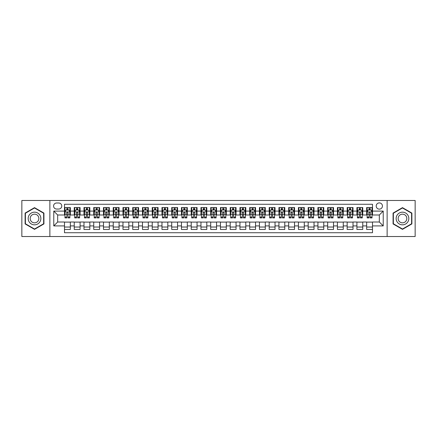 <?xml version="1.0" encoding="UTF-8"?>
<svg xmlns="http://www.w3.org/2000/svg" width="437" height="437" viewBox="0 0 437 437"><rect width="100%" height="100%" fill="white"/><g stroke="black" fill="none" stroke-linecap="round" stroke-linejoin="round"><path stroke-width="0.66" d="M379.327 202.905A3.119 3.119 0 0 0 376.208 206.024A3.119 3.119 0 0 0 379.327 209.143A3.119 3.119 0 0 0 382.446 206.024A3.119 3.119 0 0 0 379.327 202.905M387.127 236.532L415.15 236.532L415.15 200.468L387.127 200.468L387.127 236.532L49.873 236.532L49.873 200.468L21.85 200.468L21.85 236.532L49.873 236.532M372.504 207.537L366.659 207.537L366.659 211.093L362.759 211.093L362.759 214.993L366.659 214.993L366.659 211.093M362.759 211.093L362.759 207.537L356.909 207.537L356.909 211.093L353.014 211.093L353.014 214.993L356.909 214.993L356.909 211.093M353.014 211.093L353.014 207.537L347.164 207.537L347.164 211.093L343.264 211.093L343.264 214.993L347.164 214.993L347.164 211.093M343.264 211.093L343.264 207.537L337.419 207.537L337.419 211.093L333.518 211.093L333.518 214.993L337.419 214.993L337.419 211.093M333.518 211.093L333.518 207.537L327.668 207.537L327.668 211.093L323.768 211.093L323.768 214.993L327.668 214.993L327.668 211.093M323.768 211.093L323.768 207.537L317.923 207.537L317.923 211.093L314.023 211.093L314.023 214.993L317.923 214.993L317.923 211.093M314.023 211.093L314.023 207.537L308.172 207.537L308.172 211.093L304.278 211.093L304.278 214.993L308.172 214.993L308.172 211.093M304.278 211.093L304.278 207.537L298.427 207.537L298.427 211.093L294.527 211.093L294.527 214.993L298.427 214.993L298.427 211.093M294.527 211.093L294.527 207.537L288.682 207.537L288.682 211.093L284.782 211.093L284.782 214.993L288.682 214.993L288.682 211.093M284.782 211.093L284.782 207.537L278.932 207.537L278.932 211.093L275.031 211.093L275.031 214.993L278.932 214.993L278.932 211.093M275.031 211.093L275.031 207.537L269.187 207.537L269.187 211.093L265.286 211.093L265.286 214.993L269.187 214.993L269.187 211.093M265.286 211.093L265.286 207.537L259.436 207.537L259.436 211.093L255.541 211.093L255.541 214.993L259.436 214.993L259.436 211.093M255.541 211.093L255.541 207.537L249.691 207.537L249.691 211.093L245.791 211.093L245.791 214.993L249.691 214.993L249.691 211.093M245.791 211.093L245.791 207.537L239.946 207.537L239.946 211.093L236.046 211.093L236.046 214.993L239.946 214.993L239.946 211.093M236.046 211.093L236.046 207.537L230.195 207.537L230.195 211.093L226.3 211.093L226.3 214.993L230.195 214.993L230.195 211.093M226.3 211.093L226.3 207.537L220.45 207.537L220.45 211.093L216.55 211.093L216.55 214.993L220.45 214.993L220.45 211.093M216.55 211.093L216.55 207.537L210.7 207.537L210.7 211.093L206.805 211.093L206.805 214.993L210.7 214.993L210.7 211.093M206.805 211.093L206.805 207.537L200.954 207.537L200.954 211.093L197.054 211.093L197.054 214.993L200.954 214.993L200.954 211.093M197.054 211.093L197.054 207.537L191.209 207.537L191.209 211.093L187.309 211.093L187.309 214.993L191.209 214.993L191.209 211.093M187.309 211.093L187.309 207.537L181.459 207.537L181.459 211.093L177.564 211.093L177.564 214.993L181.459 214.993L181.459 211.093M177.564 211.093L177.564 207.537L171.714 207.537L171.714 211.093L167.813 211.093L167.813 214.993L171.714 214.993L171.714 211.093M167.813 211.093L167.813 207.537L161.969 207.537L161.969 211.093L158.068 211.093L158.068 214.993L161.969 214.993L161.969 211.093M158.068 211.093L158.068 207.537L152.218 207.537L152.218 211.093L148.318 211.093L148.318 214.993L152.218 214.993L152.218 211.093M148.318 211.093L148.318 207.537L142.473 207.537L142.473 211.093L138.573 211.093L138.573 214.993L142.473 214.993L142.473 211.093M138.573 211.093L138.573 207.537L132.722 207.537L132.722 211.093L128.828 211.093L128.828 214.993L132.722 214.993L132.722 211.093M128.828 211.093L128.828 207.537L122.977 207.537L122.977 211.093L119.077 211.093L119.077 214.993L122.977 214.993L122.977 211.093M119.077 211.093L119.077 207.537L113.232 207.537L113.232 211.093L109.332 211.093L109.332 214.993L113.232 214.993L113.232 211.093M109.332 211.093L109.332 207.537L103.482 207.537L103.482 211.093L99.581 211.093L99.581 214.993L103.482 214.993L103.482 211.093M99.581 211.093L99.581 207.537L93.736 207.537L93.736 211.093L89.836 211.093L89.836 214.993L93.736 214.993L93.736 211.093M89.836 211.093L89.836 207.537L83.986 207.537L83.986 211.093L80.091 211.093L80.091 214.993L83.986 214.993L83.986 211.093M80.091 211.093L80.091 207.537L74.241 207.537L74.241 214.993L70.341 214.993L70.341 207.537L64.496 207.537M64.496 229.463L70.341 229.463L70.341 222.007L74.241 222.007L74.241 229.463L80.091 229.463L80.091 222.007L83.986 222.007L83.986 225.907L80.091 225.907M83.986 225.907L83.986 229.463L89.836 229.463L89.836 222.007L93.736 222.007L93.736 225.907L89.836 225.907M93.736 225.907L93.736 229.463L99.581 229.463L99.581 222.007L103.482 222.007L103.482 225.907L99.581 225.907M103.482 225.907L103.482 229.463L109.332 229.463L109.332 222.007L113.232 222.007L113.232 225.907L109.332 225.907M113.232 225.907L113.232 229.463L119.077 229.463L119.077 222.007L122.977 222.007L122.977 225.907L119.077 225.907M122.977 225.907L122.977 229.463L128.828 229.463L128.828 222.007L132.722 222.007L132.722 225.907L128.828 225.907M132.722 225.907L132.722 229.463L138.573 229.463L138.573 222.007L142.473 222.007L142.473 225.907L138.573 225.907M142.473 225.907L142.473 229.463L148.318 229.463L148.318 222.007L152.218 222.007L152.218 225.907L148.318 225.907M152.218 225.907L152.218 229.463L158.068 229.463L158.068 222.007L161.969 222.007L161.969 225.907L158.068 225.907M161.969 225.907L161.969 229.463L167.813 229.463L167.813 222.007L171.714 222.007L171.714 225.907L167.813 225.907M171.714 225.907L171.714 229.463L177.564 229.463L177.564 222.007L181.459 222.007L181.459 225.907L177.564 225.907M181.459 225.907L181.459 229.463L187.309 229.463L187.309 222.007L191.209 222.007L191.209 225.907L187.309 225.907M191.209 225.907L191.209 229.463L197.054 229.463L197.054 222.007L200.954 222.007L200.954 225.907L197.054 225.907M200.954 225.907L200.954 229.463L206.805 229.463L206.805 222.007L210.7 222.007L210.7 225.907L206.805 225.907M210.7 225.907L210.7 229.463L216.55 229.463L216.55 222.007L220.45 222.007L220.45 225.907L216.55 225.907M220.45 225.907L220.45 229.463L226.3 229.463L226.3 222.007L230.195 222.007L230.195 225.907L226.3 225.907M230.195 225.907L230.195 229.463L236.046 229.463L236.046 222.007L239.946 222.007L239.946 225.907L236.046 225.907M239.946 225.907L239.946 229.463L245.791 229.463L245.791 222.007L249.691 222.007L249.691 225.907L245.791 225.907M249.691 225.907L249.691 229.463L255.541 229.463L255.541 222.007L259.436 222.007L259.436 225.907L255.541 225.907M259.436 225.907L259.436 229.463L265.286 229.463L265.286 222.007L269.187 222.007L269.187 225.907L265.286 225.907M269.187 225.907L269.187 229.463L275.031 229.463L275.031 222.007L278.932 222.007L278.932 225.907L275.031 225.907M278.932 225.907L278.932 229.463L284.782 229.463L284.782 222.007L288.682 222.007L288.682 225.907L284.782 225.907M288.682 225.907L288.682 229.463L294.527 229.463L294.527 222.007L298.427 222.007L298.427 225.907L294.527 225.907M298.427 225.907L298.427 229.463L304.278 229.463L304.278 222.007L308.172 222.007L308.172 225.907L304.278 225.907M308.172 225.907L308.172 229.463L314.023 229.463L314.023 222.007L317.923 222.007L317.923 225.907L314.023 225.907M317.923 225.907L317.923 229.463L323.768 229.463L323.768 222.007L327.668 222.007L327.668 225.907L323.768 225.907M327.668 225.907L327.668 229.463L333.518 229.463L333.518 222.007L337.419 222.007L337.419 225.907L333.518 225.907M337.419 225.907L337.419 229.463L343.264 229.463L343.264 222.007L347.164 222.007L347.164 225.907L343.264 225.907M347.164 225.907L347.164 229.463L353.014 229.463L353.014 222.007L356.909 222.007L356.909 225.907L353.014 225.907M356.909 225.907L356.909 229.463L362.759 229.463L362.759 222.007L366.659 222.007L366.659 225.907L362.759 225.907M56.597 209.044L58.744 209.044A3.021 3.021 0 0 0 61.764 206.024A3.021 3.021 0 0 0 58.744 203.003L56.597 203.003A3.021 3.021 0 0 0 53.576 206.024A3.021 3.021 0 0 0 56.597 209.044M387.127 200.468L49.873 200.468M372.504 211.093L372.504 204.27L64.496 204.27L64.496 214.993L57.673 214.993L57.673 222.007L64.496 222.007L64.496 232.73L372.504 232.73L372.504 222.007L379.327 222.007L379.327 214.993L372.504 214.993L372.504 211.093L383.227 211.093L383.227 225.907L372.504 225.907M64.496 225.907L53.773 225.907L53.773 211.093L64.496 211.093M366.659 225.907L366.659 229.463L372.504 229.463M64.496 209.973L64.982 209.973M66.834 209.973L68.003 209.973M69.854 209.973L70.341 209.973M64.496 214.895L64.982 214.895M66.834 214.895L68.003 214.895M69.854 214.895L70.341 214.895M64.496 222.105L70.341 222.105M64.496 227.027L70.341 227.027M74.241 214.895L74.727 214.895M76.579 214.895L77.748 214.895M79.6 214.895L80.091 214.895M74.241 209.973L74.727 209.973M76.579 209.973L77.748 209.973M79.6 209.973L80.091 209.973M74.241 222.105L80.091 222.105M74.241 227.027L80.091 227.027M83.986 222.105L89.836 222.105M83.986 227.027L89.836 227.027M83.986 209.973L84.478 209.973M86.329 209.973L87.498 209.973M89.35 209.973L89.836 209.973M83.986 214.895L84.478 214.895M86.329 214.895L87.498 214.895M89.35 214.895L89.836 214.895M93.736 222.105L99.581 222.105M93.736 227.027L99.581 227.027M93.736 209.973L94.223 209.973M96.074 209.973L97.243 209.973M99.095 209.973L99.581 209.973M93.736 214.895L94.223 214.895M96.074 214.895L97.243 214.895M99.095 214.895L99.581 214.895M103.482 222.105L109.332 222.105M103.482 227.027L109.332 227.027M103.482 209.973L103.968 209.973M105.82 209.973L106.994 209.973M108.846 209.973L109.332 209.973M103.482 214.895L103.968 214.895M105.82 214.895L106.994 214.895M108.846 214.895L109.332 214.895M113.232 222.105L119.077 222.105M113.232 227.027L119.077 227.027M113.232 209.973L113.718 209.973M115.57 209.973L116.739 209.973M118.591 209.973L119.077 209.973M113.232 214.895L113.718 214.895M115.57 214.895L116.739 214.895M118.591 214.895L119.077 214.895M122.977 222.105L128.828 222.105M122.977 227.027L128.828 227.027M122.977 209.973L123.463 209.973M125.315 209.973L126.484 209.973M128.336 209.973L128.828 209.973M122.977 214.895L123.463 214.895M125.315 214.895L126.484 214.895M128.336 214.895L128.828 214.895M132.722 222.105L138.573 222.105M132.722 227.027L138.573 227.027M132.722 209.973L133.214 209.973M135.066 209.973L136.235 209.973M138.087 209.973L138.573 209.973M132.722 214.895L133.214 214.895M135.066 214.895L136.235 214.895M138.087 214.895L138.573 214.895M142.473 222.105L148.318 222.105M142.473 227.027L148.318 227.027M142.473 209.973L142.959 209.973M144.811 209.973L145.98 209.973M147.832 209.973L148.318 209.973M142.473 214.895L142.959 214.895M144.811 214.895L145.98 214.895M147.832 214.895L148.318 214.895M152.218 222.105L158.068 222.105M152.218 227.027L158.068 227.027M152.218 209.973L152.704 209.973M154.556 209.973L155.73 209.973M157.582 209.973L158.068 209.973M152.218 214.895L152.704 214.895M154.556 214.895L155.73 214.895M157.582 214.895L158.068 214.895M161.969 222.105L167.813 222.105M161.969 227.027L167.813 227.027M161.969 209.973L162.455 209.973M164.307 209.973L165.476 209.973M167.327 209.973L167.813 209.973M161.969 214.895L162.455 214.895M164.307 214.895L165.476 214.895M167.327 214.895L167.813 214.895M171.714 222.105L177.564 222.105M171.714 227.027L177.564 227.027M171.714 209.973L172.2 209.973M174.052 209.973L175.221 209.973M177.072 209.973L177.564 209.973M171.714 214.895L172.2 214.895M174.052 214.895L175.221 214.895M177.072 214.895L177.564 214.895M181.459 222.105L187.309 222.105M181.459 227.027L187.309 227.027M181.459 209.973L181.95 209.973M183.802 209.973L184.971 209.973M186.823 209.973L187.309 209.973M181.459 214.895L181.95 214.895M183.802 214.895L184.971 214.895M186.823 214.895L187.309 214.895M191.209 222.105L197.054 222.105M191.209 227.027L197.054 227.027M191.209 209.973L191.696 209.973M193.547 209.973L194.716 209.973M196.568 209.973L197.054 209.973M191.209 214.895L191.696 214.895M193.547 214.895L194.716 214.895M196.568 214.895L197.054 214.895M200.954 222.105L206.805 222.105M200.954 227.027L206.805 227.027M200.954 209.973L201.441 209.973M203.292 209.973L204.461 209.973M206.319 209.973L206.805 209.973M200.954 214.895L201.441 214.895M203.292 214.895L204.461 214.895M206.319 214.895L206.805 214.895M210.7 222.105L216.55 222.105M210.7 227.027L216.55 227.027M210.7 209.973L211.191 209.973M213.043 209.973L214.212 209.973M216.064 209.973L216.55 209.973M210.7 214.895L211.191 214.895M213.043 214.895L214.212 214.895M216.064 214.895L216.55 214.895M220.45 222.105L226.3 222.105M220.45 227.027L226.3 227.027M220.45 209.973L220.936 209.973M222.788 209.973L223.957 209.973M225.809 209.973L226.3 209.973M220.45 214.895L220.936 214.895M222.788 214.895L223.957 214.895M225.809 214.895L226.3 214.895M230.195 222.105L236.046 222.105M230.195 227.027L236.046 227.027M230.195 209.973L230.681 209.973M232.539 209.973L233.708 209.973M235.559 209.973L236.046 209.973M230.195 214.895L230.681 214.895M232.539 214.895L233.708 214.895M235.559 214.895L236.046 214.895M239.946 222.105L245.791 222.105M239.946 227.027L245.791 227.027M239.946 209.973L240.432 209.973M242.284 209.973L243.453 209.973M245.304 209.973L245.791 209.973M239.946 214.895L240.432 214.895M242.284 214.895L243.453 214.895M245.304 214.895L245.791 214.895M249.691 222.105L255.541 222.105M249.691 227.027L255.541 227.027M249.691 209.973L250.177 209.973M252.029 209.973L253.198 209.973M255.05 209.973L255.541 209.973M249.691 214.895L250.177 214.895M252.029 214.895L253.198 214.895M255.05 214.895L255.541 214.895M259.436 222.105L265.286 222.105M259.436 227.027L265.286 227.027M259.436 209.973L259.928 209.973M261.779 209.973L262.948 209.973M264.8 209.973L265.286 209.973M259.436 214.895L259.928 214.895M261.779 214.895L262.948 214.895M264.8 214.895L265.286 214.895M269.187 222.105L275.031 222.105M269.187 227.027L275.031 227.027M269.187 209.973L269.673 209.973M271.524 209.973L272.693 209.973M274.545 209.973L275.031 209.973M269.187 214.895L269.673 214.895M271.524 214.895L272.693 214.895M274.545 214.895L275.031 214.895M278.932 222.105L284.782 222.105M278.932 227.027L284.782 227.027M278.932 209.973L279.418 209.973M281.27 209.973L282.444 209.973M284.296 209.973L284.782 209.973M278.932 214.895L279.418 214.895M281.27 214.895L282.444 214.895M284.296 214.895L284.782 214.895M288.682 222.105L294.527 222.105M288.682 227.027L294.527 227.027M288.682 209.973L289.168 209.973M291.02 209.973L292.189 209.973M294.041 209.973L294.527 209.973M288.682 214.895L289.168 214.895M291.02 214.895L292.189 214.895M294.041 214.895L294.527 214.895M298.427 222.105L304.278 222.105M298.427 227.027L304.278 227.027M298.427 209.973L298.913 209.973M300.765 209.973L301.934 209.973M303.786 209.973L304.278 209.973M298.427 214.895L298.913 214.895M300.765 214.895L301.934 214.895M303.786 214.895L304.278 214.895M308.172 222.105L314.023 222.105M308.172 227.027L314.023 227.027M308.172 209.973L308.664 209.973M310.516 209.973L311.685 209.973M313.537 209.973L314.023 209.973M308.172 214.895L308.664 214.895M310.516 214.895L311.685 214.895M313.537 214.895L314.023 214.895M317.923 222.105L323.768 222.105M317.923 227.027L323.768 227.027M317.923 209.973L318.409 209.973M320.261 209.973L321.43 209.973M323.282 209.973L323.768 209.973M317.923 214.895L318.409 214.895M320.261 214.895L321.43 214.895M323.282 214.895L323.768 214.895M327.668 222.105L333.518 222.105M327.668 227.027L333.518 227.027M327.668 209.973L328.154 209.973M330.006 209.973L331.18 209.973M333.032 209.973L333.518 209.973M327.668 214.895L328.154 214.895M330.006 214.895L331.18 214.895M333.032 214.895L333.518 214.895M337.419 222.105L343.264 222.105M337.419 227.027L343.264 227.027M337.419 209.973L337.905 209.973M339.757 209.973L340.926 209.973M342.777 209.973L343.264 209.973M337.419 214.895L337.905 214.895M339.757 214.895L340.926 214.895M342.777 214.895L343.264 214.895M347.164 222.105L353.014 222.105M347.164 227.027L353.014 227.027M347.164 209.973L347.65 209.973M349.502 209.973L350.671 209.973M352.522 209.973L353.014 209.973M347.164 214.895L347.65 214.895M349.502 214.895L350.671 214.895M352.522 214.895L353.014 214.895M356.909 222.105L362.759 222.105M356.909 227.027L362.759 227.027M356.909 209.973L357.4 209.973M359.252 209.973L360.421 209.973M362.273 209.973L362.759 209.973M356.909 214.895L357.4 214.895M359.252 214.895L360.421 214.895M362.273 214.895L362.759 214.895M366.659 222.105L372.504 222.105M366.659 227.027L372.504 227.027M366.659 209.973L367.146 209.973M368.997 209.973L370.166 209.973M372.018 209.973L372.504 209.973M366.659 214.895L367.146 214.895M368.997 214.895L370.166 214.895M372.018 214.895L372.504 214.895M57.673 214.993L53.773 211.093M57.673 222.007L53.773 225.907M383.227 211.093L379.327 214.993M383.227 225.907L379.327 222.007M34.523 229.359L43.929 223.93L43.929 213.07L34.523 207.641L25.117 213.07L25.117 223.93L34.523 229.359M411.883 213.07L402.477 207.641L393.071 213.07L393.071 223.93L402.477 229.359L411.883 223.93L411.883 213.07M68.003 208.804L66.834 208.804M69.854 217.123L68.003 217.123L68.003 217.916L69.854 217.916L69.854 211.967L68.882 210.022L65.954 210.022L64.982 211.967L64.982 217.916L66.834 217.916L66.834 217.123L64.982 217.123M64.982 211.967L64.982 207.537M69.854 211.967L69.854 207.537M66.834 210.022L66.834 207.537M68.003 207.537L68.003 210.022M68.003 217.123L68.003 212.699C67.615 211.95 67.222 211.95 66.834 212.699L66.834 217.123M34.523 212.163A6.337 6.337 0 0 0 28.187 218.5A6.337 6.337 0 0 0 34.523 224.837A6.337 6.337 0 0 0 40.859 218.5A6.337 6.337 0 0 0 34.523 212.163M34.523 214.163A4.337 4.337 0 0 0 30.186 218.5A4.337 4.337 0 0 0 34.523 222.837A4.337 4.337 0 0 0 38.86 218.5A4.337 4.337 0 0 0 34.523 214.163M43.634 223.76L34.523 229.026L25.406 223.76L25.406 213.24L34.523 207.974L43.634 213.24L43.634 223.76M396.993 215.332A6.337 6.337 0 0 0 399.309 223.984A6.337 6.337 0 0 0 407.967 221.668A6.337 6.337 0 0 0 405.645 213.016A6.337 6.337 0 0 0 396.993 215.332M398.724 216.331A4.337 4.337 0 0 0 400.308 222.258A4.337 4.337 0 0 0 406.235 220.669A4.337 4.337 0 0 0 404.646 214.742A4.337 4.337 0 0 0 398.724 216.331M411.594 213.24L411.594 223.76L402.477 229.026L393.366 223.76L393.366 213.24L402.477 207.974L411.594 213.24M77.748 208.804L76.579 208.804M79.6 217.123L77.748 217.123L77.748 217.916L79.6 217.916L79.6 211.967L78.627 210.022L75.705 210.022L74.727 211.967L74.727 217.916L76.579 217.916L76.579 217.123L74.727 217.123M74.727 211.967L74.727 207.537M79.6 211.967L79.6 207.537M76.579 210.022L76.579 207.537M77.748 207.537L77.748 210.022M77.748 217.123L77.748 212.699C77.36 211.95 76.972 211.95 76.579 212.699L76.579 217.123M87.498 208.804L86.329 208.804M89.35 217.123L87.498 217.123L87.498 217.916L89.35 217.916L89.35 211.967L88.372 210.022L85.45 210.022L84.478 211.967L84.478 217.916L86.329 217.916L86.329 217.123L84.478 217.123M84.478 211.967L84.478 207.537M89.35 211.967L89.35 207.537M86.329 210.022L86.329 207.537M87.498 207.537L87.498 210.022M87.498 217.123L87.498 212.699C87.11 211.95 86.717 211.95 86.329 212.699L86.329 217.123M97.243 208.804L96.074 208.804M99.095 217.123L97.243 217.123L97.243 217.916L99.095 217.916L99.095 211.967L98.123 210.022L95.2 210.022L94.223 211.967L94.223 217.916L96.074 217.916L96.074 217.123L94.223 217.123M94.223 211.967L94.223 207.537M99.095 211.967L99.095 207.537M96.074 210.022L96.074 207.537M97.243 207.537L97.243 210.022M97.243 217.123L97.243 212.699C96.856 211.95 96.468 211.95 96.074 212.699L96.074 217.123M106.994 208.804L105.82 208.804M108.846 217.123L106.994 217.123L106.994 217.916L108.846 217.916L108.846 211.967L107.868 210.022L104.946 210.022L103.968 211.967L103.968 217.916L105.82 217.916L105.82 217.123L103.968 217.123M103.968 211.967L103.968 207.537M108.846 211.967L108.846 207.537M105.82 210.022L105.82 207.537M106.994 207.537L106.994 210.022M106.994 217.123L106.994 212.699C106.601 211.95 106.213 211.95 105.82 212.699L105.82 217.123M116.739 208.804L115.57 208.804M118.591 217.123L116.739 217.123L116.739 217.916L118.591 217.916L118.591 211.967L117.619 210.022L114.691 210.022L113.718 211.967L113.718 217.916L115.57 217.916L115.57 217.123L113.718 217.123M113.718 211.967L113.718 207.537M118.591 211.967L118.591 207.537M115.57 210.022L115.57 207.537M116.739 207.537L116.739 210.022M116.739 217.123L116.739 212.699C116.351 211.95 115.958 211.95 115.57 212.699L115.57 217.123M126.484 208.804L125.315 208.804M128.336 217.123L126.484 217.123L126.484 217.916L128.336 217.916L128.336 211.967L127.364 210.022L124.441 210.022L123.463 211.967L123.463 217.916L125.315 217.916L125.315 217.123L123.463 217.123M123.463 211.967L123.463 207.537M128.336 211.967L128.336 207.537M125.315 210.022L125.315 207.537M126.484 207.537L126.484 210.022M126.484 217.123L126.484 212.699C126.096 211.95 125.709 211.95 125.315 212.699L125.315 217.123M136.235 208.804L135.066 208.804M138.087 217.123L136.235 217.123L136.235 217.916L138.087 217.916L138.087 211.967L137.109 210.022L134.186 210.022L133.214 211.967L133.214 217.916L135.066 217.916L135.066 217.123L133.214 217.123M133.214 211.967L133.214 207.537M138.087 211.967L138.087 207.537M135.066 210.022L135.066 207.537M136.235 207.537L136.235 210.022M136.235 217.123L136.235 212.699C135.841 211.95 135.454 211.95 135.066 212.699L135.066 217.123M145.98 208.804L144.811 208.804M147.832 217.123L145.98 217.123L145.98 217.916L147.832 217.916L147.832 211.967L146.859 210.022L143.931 210.022L142.959 211.967L142.959 217.916L144.811 217.916L144.811 217.123L142.959 217.123M142.959 211.967L142.959 207.537M147.832 211.967L147.832 207.537M144.811 210.022L144.811 207.537M145.98 207.537L145.98 210.022M145.98 217.123L145.98 212.699C145.592 211.95 145.204 211.95 144.811 212.699L144.811 217.123M155.73 208.804L154.556 208.804M157.582 217.123L155.73 217.123L155.73 217.916L157.582 217.916L157.582 211.967L156.604 210.022L153.682 210.022L152.704 211.967L152.704 217.916L154.556 217.916L154.556 217.123L152.704 217.123M152.704 211.967L152.704 207.537M157.582 211.967L157.582 207.537M154.556 210.022L154.556 207.537M155.73 207.537L155.73 210.022M155.73 217.123L155.73 212.699C155.337 211.95 154.949 211.95 154.556 212.699L154.556 217.123M165.476 208.804L164.307 208.804M167.327 217.123L165.476 217.123L165.476 217.916L167.327 217.916L167.327 211.967L166.355 210.022L163.427 210.022L162.455 211.967L162.455 217.916L164.307 217.916L164.307 217.123L162.455 217.123M162.455 211.967L162.455 207.537M167.327 211.967L167.327 207.537M164.307 210.022L164.307 207.537M165.476 207.537L165.476 210.022M165.476 217.123L165.476 212.699C165.088 211.95 164.694 211.95 164.307 212.699L164.307 217.123M175.221 208.804L174.052 208.804M177.072 217.123L175.221 217.123L175.221 217.916L177.072 217.916L177.072 211.967L176.1 210.022L173.178 210.022L172.2 211.967L172.2 217.916L174.052 217.916L174.052 217.123L172.2 217.123M172.2 211.967L172.2 207.537M177.072 211.967L177.072 207.537M174.052 210.022L174.052 207.537M175.221 207.537L175.221 210.022M175.221 217.123L175.221 212.699C174.833 211.95 174.445 211.95 174.052 212.699L174.052 217.123M184.971 208.804L183.802 208.804M186.823 217.123L184.971 217.123L184.971 217.916L186.823 217.916L186.823 211.967L185.845 210.022L182.923 210.022L181.95 211.967L181.95 217.916L183.802 217.916L183.802 217.123L181.95 217.123M181.95 211.967L181.95 207.537M186.823 211.967L186.823 207.537M183.802 210.022L183.802 207.537M184.971 207.537L184.971 210.022M184.971 217.123L184.971 212.699C184.578 211.95 184.19 211.95 183.802 212.699L183.802 217.123M194.716 208.804L193.547 208.804M196.568 217.123L194.716 217.123L194.716 217.916L196.568 217.916L196.568 211.967L195.596 210.022L192.668 210.022L191.696 211.967L191.696 217.916L193.547 217.916L193.547 217.123L191.696 217.123M191.696 211.967L191.696 207.537M196.568 211.967L196.568 207.537M193.547 210.022L193.547 207.537M194.716 207.537L194.716 210.022M194.716 217.123L194.716 212.699C194.328 211.95 193.935 211.95 193.547 212.699L193.547 217.123M204.461 208.804L203.292 208.804M206.319 217.123L204.461 217.123L204.461 217.916L206.319 217.916L206.319 211.967L205.341 210.022L202.418 210.022L201.441 211.967L201.441 217.916L203.292 217.916L203.292 217.123L201.441 217.123M201.441 211.967L201.441 207.537M206.319 211.967L206.319 207.537M203.292 210.022L203.292 207.537M204.461 207.537L204.461 210.022M204.461 217.123L204.461 212.699C204.074 211.95 203.686 211.95 203.292 212.699L203.292 217.123M214.212 208.804L213.043 208.804M216.064 217.123L214.212 217.123L214.212 217.916L216.064 217.916L216.064 211.967L215.086 210.022L212.163 210.022L211.191 211.967L211.191 217.916L213.043 217.916L213.043 217.123L211.191 217.123M211.191 211.967L211.191 207.537M216.064 211.967L216.064 207.537M213.043 210.022L213.043 207.537M214.212 207.537L214.212 210.022M214.212 217.123L214.212 212.699C213.824 211.95 213.431 211.95 213.043 212.699L213.043 217.123M223.957 208.804L222.788 208.804M225.809 217.123L223.957 217.123L223.957 217.916L225.809 217.916L225.809 211.967L224.837 210.022L221.914 210.022L220.936 211.967L220.936 217.916L222.788 217.916L222.788 217.123L220.936 217.123M220.936 211.967L220.936 207.537M225.809 211.967L225.809 207.537M222.788 210.022L222.788 207.537M223.957 207.537L223.957 210.022M223.957 217.123L223.957 212.699C223.569 211.95 223.181 211.95 222.788 212.699L222.788 217.123M233.708 208.804L232.539 208.804M235.559 217.123L233.708 217.123L233.708 217.916L235.559 217.916L235.559 211.967L234.582 210.022L231.659 210.022L230.681 211.967L230.681 217.916L232.539 217.916L232.539 217.123L230.681 217.123M230.681 211.967L230.681 207.537M235.559 211.967L235.559 207.537M232.539 210.022L232.539 207.537M233.708 207.537L233.708 210.022M233.708 217.123L233.708 212.699C233.314 211.95 232.926 211.95 232.539 212.699L232.539 217.123M243.453 208.804L242.284 208.804M245.304 217.123L243.453 217.123L243.453 217.916L245.304 217.916L245.304 211.967L244.332 210.022L241.404 210.022L240.432 211.967L240.432 217.916L242.284 217.916L242.284 217.123L240.432 217.123M240.432 211.967L240.432 207.537M245.304 211.967L245.304 207.537M242.284 210.022L242.284 207.537M243.453 207.537L243.453 210.022M243.453 217.123L243.453 212.699C243.065 211.95 242.672 211.95 242.284 212.699L242.284 217.123M253.198 208.804L252.029 208.804M255.05 217.123L253.198 217.123L253.198 217.916L255.05 217.916L255.05 211.967L254.077 210.022L251.155 210.022L250.177 211.967L250.177 217.916L252.029 217.916L252.029 217.123L250.177 217.123M250.177 211.967L250.177 207.537M255.05 211.967L255.05 207.537M252.029 210.022L252.029 207.537M253.198 207.537L253.198 210.022M253.198 217.123L253.198 212.699C252.81 211.95 252.422 211.95 252.029 212.699L252.029 217.123M262.948 208.804L261.779 208.804M264.8 217.123L262.948 217.123L262.948 217.916L264.8 217.916L264.8 211.967L263.822 210.022L260.9 210.022L259.928 211.967L259.928 217.916L261.779 217.916L261.779 217.123L259.928 217.123M259.928 211.967L259.928 207.537M264.8 211.967L264.8 207.537M261.779 210.022L261.779 207.537M262.948 207.537L262.948 210.022M262.948 217.123L262.948 212.699C262.561 211.95 262.167 211.95 261.779 212.699L261.779 217.123M272.693 208.804L271.524 208.804M274.545 217.123L272.693 217.123L272.693 217.916L274.545 217.916L274.545 211.967L273.573 210.022L270.645 210.022L269.673 211.967L269.673 217.916L271.524 217.916L271.524 217.123L269.673 217.123M269.673 211.967L269.673 207.537M274.545 211.967L274.545 207.537M271.524 210.022L271.524 207.537M272.693 207.537L272.693 210.022M272.693 217.123L272.693 212.699C272.306 211.95 271.918 211.95 271.524 212.699L271.524 217.123M282.444 208.804L281.27 208.804M284.296 217.123L282.444 217.123L282.444 217.916L284.296 217.916L284.296 211.967L283.318 210.022L280.396 210.022L279.418 211.967L279.418 217.916L281.27 217.916L281.27 217.123L279.418 217.123M279.418 211.967L279.418 207.537M284.296 211.967L284.296 207.537M281.27 210.022L281.27 207.537M282.444 207.537L282.444 210.022M282.444 217.123L282.444 212.699C282.051 211.95 281.663 211.95 281.27 212.699L281.27 217.123M292.189 208.804L291.02 208.804M294.041 217.123L292.189 217.123L292.189 217.916L294.041 217.916L294.041 211.967L293.069 210.022L290.141 210.022L289.168 211.967L289.168 217.916L291.02 217.916L291.02 217.123L289.168 217.123M289.168 211.967L289.168 207.537M294.041 211.967L294.041 207.537M291.02 210.022L291.02 207.537M292.189 207.537L292.189 210.022M292.189 217.123L292.189 212.699C291.801 211.95 291.408 211.95 291.02 212.699L291.02 217.123M301.934 208.804L300.765 208.804M303.786 217.123L301.934 217.123L301.934 217.916L303.786 217.916L303.786 211.967L302.814 210.022L299.891 210.022L298.913 211.967L298.913 217.916L300.765 217.916L300.765 217.123L298.913 217.123M298.913 211.967L298.913 207.537M303.786 211.967L303.786 207.537M300.765 210.022L300.765 207.537M301.934 207.537L301.934 210.022M301.934 217.123L301.934 212.699C301.546 211.95 301.159 211.95 300.765 212.699L300.765 217.123M311.685 208.804L310.516 208.804M313.537 217.123L311.685 217.123L311.685 217.916L313.537 217.916L313.537 211.967L312.559 210.022L309.636 210.022L308.664 211.967L308.664 217.916L310.516 217.916L310.516 217.123L308.664 217.123M308.664 211.967L308.664 207.537M313.537 211.967L313.537 207.537M310.516 210.022L310.516 207.537M311.685 207.537L311.685 210.022M311.685 217.123L311.685 212.699C311.291 211.95 310.904 211.95 310.516 212.699L310.516 217.123M321.43 208.804L320.261 208.804M323.282 217.123L321.43 217.123L321.43 217.916L323.282 217.916L323.282 211.967L322.309 210.022L319.381 210.022L318.409 211.967L318.409 217.916L320.261 217.916L320.261 217.123L318.409 217.123M318.409 211.967L318.409 207.537M323.282 211.967L323.282 207.537M320.261 210.022L320.261 207.537M321.43 207.537L321.43 210.022M321.43 217.123L321.43 212.699C321.042 211.95 320.649 211.95 320.261 212.699L320.261 217.123M331.18 208.804L330.006 208.804M333.032 217.123L331.18 217.123L331.18 217.916L333.032 217.916L333.032 211.967L332.054 210.022L329.132 210.022L328.154 211.967L328.154 217.916L330.006 217.916L330.006 217.123L328.154 217.123M328.154 211.967L328.154 207.537M333.032 211.967L333.032 207.537M330.006 210.022L330.006 207.537M331.18 207.537L331.18 210.022M331.18 217.123L331.18 212.699C330.787 211.95 330.399 211.95 330.006 212.699L330.006 217.123M340.926 208.804L339.757 208.804M342.777 217.123L340.926 217.123L340.926 217.916L342.777 217.916L342.777 211.967L341.8 210.022L338.877 210.022L337.905 211.967L337.905 217.916L339.757 217.916L339.757 217.123L337.905 217.123M337.905 211.967L337.905 207.537M342.777 211.967L342.777 207.537M339.757 210.022L339.757 207.537M340.926 207.537L340.926 210.022M340.926 217.123L340.926 212.699C340.538 211.95 340.144 211.95 339.757 212.699L339.757 217.123M350.671 208.804L349.502 208.804M352.522 217.123L350.671 217.123L350.671 217.916L352.522 217.916L352.522 211.967L351.55 210.022L348.628 210.022L347.65 211.967L347.65 217.916L349.502 217.916L349.502 217.123L347.65 217.123M347.65 211.967L347.65 207.537M352.522 211.967L352.522 207.537M349.502 210.022L349.502 207.537M350.671 207.537L350.671 210.022M350.671 217.123L350.671 212.699C350.283 211.95 349.895 211.95 349.502 212.699L349.502 217.123M360.421 208.804L359.252 208.804M362.273 217.123L360.421 217.123L360.421 217.916L362.273 217.916L362.273 211.967L361.295 210.022L358.373 210.022L357.4 211.967L357.4 217.916L359.252 217.916L359.252 217.123L357.4 217.123M357.4 211.967L357.4 207.537M362.273 211.967L362.273 207.537M359.252 210.022L359.252 207.537M360.421 207.537L360.421 210.022M360.421 217.123L360.421 212.699C360.028 211.95 359.64 211.95 359.252 212.699L359.252 217.123M370.166 208.804L368.997 208.804M372.018 217.123L370.166 217.123L370.166 217.916L372.018 217.916L372.018 211.967L371.046 210.022L368.118 210.022L367.146 211.967L367.146 217.916L368.997 217.916L368.997 217.123L367.146 217.123M367.146 211.967L367.146 207.537M372.018 211.967L372.018 207.537M368.997 210.022L368.997 207.537M370.166 207.537L370.166 210.022M370.166 217.123L370.166 212.699C369.778 211.95 369.385 211.95 368.997 212.699L368.997 217.123M74.241 225.907L70.341 225.907M74.241 211.093L70.341 211.093M69.833 211.923L65.004 211.923M64.982 210.558L65.687 210.558M69.15 210.558L69.854 210.558M66.834 214.228L64.982 214.228M69.854 214.228L68.003 214.228M68.003 209.421L66.834 209.421M79.578 211.923L74.754 211.923M74.727 210.558L75.437 210.558M78.895 210.558L79.6 210.558M76.579 214.228L74.727 214.228M79.6 214.228L77.748 214.228M77.748 209.421L76.579 209.421M89.323 211.923L84.499 211.923M84.478 210.558L85.182 210.558M88.645 210.558L89.35 210.558M86.329 214.228L84.478 214.228M89.35 214.228L87.498 214.228M87.498 209.421L86.329 209.421M99.073 211.923L94.25 211.923M94.223 210.558L94.927 210.558M98.391 210.558L99.095 210.558M96.074 214.228L94.223 214.228M99.095 214.228L97.243 214.228M97.243 209.421L96.074 209.421M108.818 211.923L103.995 211.923M103.968 210.558L104.678 210.558M108.136 210.558L108.846 210.558M105.82 214.228L103.968 214.228M108.846 214.228L106.994 214.228M106.994 209.421L105.82 209.421M118.569 211.923L113.74 211.923M113.718 210.558L114.423 210.558M117.886 210.558L118.591 210.558M115.57 214.228L113.718 214.228M118.591 214.228L116.739 214.228M116.739 209.421L115.57 209.421M128.314 211.923L123.491 211.923M123.463 210.558L124.174 210.558M127.631 210.558L128.336 210.558M125.315 214.228L123.463 214.228M128.336 214.228L126.484 214.228M126.484 209.421L125.315 209.421M138.059 211.923L133.236 211.923M133.214 210.558L133.919 210.558M137.376 210.558L138.087 210.558M135.066 214.228L133.214 214.228M138.087 214.228L136.235 214.228M136.235 209.421L135.066 209.421M147.81 211.923L142.981 211.923M142.959 210.558L143.664 210.558M147.127 210.558L147.832 210.558M144.811 214.228L142.959 214.228M147.832 214.228L145.98 214.228M145.98 209.421L144.811 209.421M157.555 211.923L152.732 211.923M152.704 210.558L153.414 210.558M156.872 210.558L157.582 210.558M154.556 214.228L152.704 214.228M157.582 214.228L155.73 214.228M155.73 209.421L154.556 209.421M167.305 211.923L162.477 211.923M162.455 210.558L163.159 210.558M166.623 210.558L167.327 210.558M164.307 214.228L162.455 214.228M167.327 214.228L165.476 214.228M165.476 209.421L164.307 209.421M177.051 211.923L172.227 211.923M172.2 210.558L172.91 210.558M176.368 210.558L177.072 210.558M174.052 214.228L172.2 214.228M177.072 214.228L175.221 214.228M175.221 209.421L174.052 209.421M186.796 211.923L181.972 211.923M181.95 210.558L182.655 210.558M186.113 210.558L186.823 210.558M183.802 214.228L181.95 214.228M186.823 214.228L184.971 214.228M184.971 209.421L183.802 209.421M196.546 211.923L191.717 211.923M191.696 210.558L192.4 210.558M195.863 210.558L196.568 210.558M193.547 214.228L191.696 214.228M196.568 214.228L194.716 214.228M194.716 209.421L193.547 209.421M206.291 211.923L201.468 211.923M201.441 210.558L202.151 210.558M205.608 210.558L206.319 210.558M203.292 214.228L201.441 214.228M206.319 214.228L204.461 214.228M204.461 209.421L203.292 209.421M216.036 211.923L211.213 211.923M211.191 210.558L211.896 210.558M215.359 210.558L216.064 210.558M213.043 214.228L211.191 214.228M216.064 214.228L214.212 214.228M214.212 209.421L213.043 209.421M225.787 211.923L220.964 211.923M220.936 210.558L221.641 210.558M225.104 210.558L225.809 210.558M222.788 214.228L220.936 214.228M225.809 214.228L223.957 214.228M223.957 209.421L222.788 209.421M235.532 211.923L230.709 211.923M230.681 210.558L231.392 210.558M234.849 210.558L235.559 210.558M232.539 214.228L230.681 214.228M235.559 214.228L233.708 214.228M233.708 209.421L232.539 209.421M245.283 211.923L240.454 211.923M240.432 210.558L241.137 210.558M244.6 210.558L245.304 210.558M242.284 214.228L240.432 214.228M245.304 214.228L243.453 214.228M243.453 209.421L242.284 209.421M255.028 211.923L250.204 211.923M250.177 210.558L250.887 210.558M254.345 210.558L255.05 210.558M252.029 214.228L250.177 214.228M255.05 214.228L253.198 214.228M253.198 209.421L252.029 209.421M264.773 211.923L259.949 211.923M259.928 210.558L260.632 210.558M264.09 210.558L264.8 210.558M261.779 214.228L259.928 214.228M264.8 214.228L262.948 214.228M262.948 209.421L261.779 209.421M274.523 211.923L269.695 211.923M269.673 210.558L270.377 210.558M273.841 210.558L274.545 210.558M271.524 214.228L269.673 214.228M274.545 214.228L272.693 214.228M272.693 209.421L271.524 209.421M284.269 211.923L279.445 211.923M279.418 210.558L280.128 210.558M283.586 210.558L284.296 210.558M281.27 214.228L279.418 214.228M284.296 214.228L282.444 214.228M282.444 209.421L281.27 209.421M294.019 211.923L289.19 211.923M289.168 210.558L289.873 210.558M293.336 210.558L294.041 210.558M291.02 214.228L289.168 214.228M294.041 214.228L292.189 214.228M292.189 209.421L291.02 209.421M303.764 211.923L298.941 211.923M298.913 210.558L299.624 210.558M303.081 210.558L303.786 210.558M300.765 214.228L298.913 214.228M303.786 214.228L301.934 214.228M301.934 209.421L300.765 209.421M313.509 211.923L308.686 211.923M308.664 210.558L309.369 210.558M312.826 210.558L313.537 210.558M310.516 214.228L308.664 214.228M313.537 214.228L311.685 214.228M311.685 209.421L310.516 209.421M323.26 211.923L318.431 211.923M318.409 210.558L319.114 210.558M322.577 210.558L323.282 210.558M320.261 214.228L318.409 214.228M323.282 214.228L321.43 214.228M321.43 209.421L320.261 209.421M333.005 211.923L328.182 211.923M328.154 210.558L328.864 210.558M332.322 210.558L333.032 210.558M330.006 214.228L328.154 214.228M333.032 214.228L331.18 214.228M331.18 209.421L330.006 209.421M342.75 211.923L337.927 211.923M337.905 210.558L338.609 210.558M342.073 210.558L342.777 210.558M339.757 214.228L337.905 214.228M342.777 214.228L340.926 214.228M340.926 209.421L339.757 209.421M352.501 211.923L347.677 211.923M347.65 210.558L348.355 210.558M351.818 210.558L352.522 210.558M349.502 214.228L347.65 214.228M352.522 214.228L350.671 214.228M350.671 209.421L349.502 209.421M362.246 211.923L357.422 211.923M357.4 210.558L358.105 210.558M361.563 210.558L362.273 210.558M359.252 214.228L357.4 214.228M362.273 214.228L360.421 214.228M360.421 209.421L359.252 209.421M371.996 211.923L367.167 211.923M367.146 210.558L367.85 210.558M371.313 210.558L372.018 210.558M368.997 214.228L367.146 214.228M372.018 214.228L370.166 214.228M370.166 209.421L368.997 209.421"/></g></svg>

